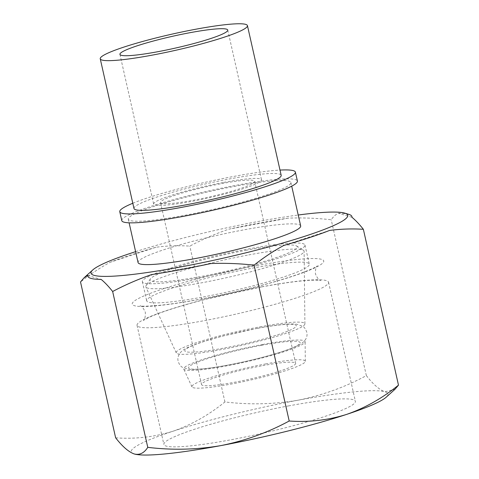 <?xml version="1.0" encoding="UTF-8"?>
<svg xmlns="http://www.w3.org/2000/svg" width="479" height="479" viewBox="0 0 479 479"><rect width="100%" height="100%" fill="white"/><g stroke="black" fill="none" stroke-linecap="round" stroke-linejoin="round"><path stroke-width="0.36" stroke-dasharray="2.4 1.8" d="M135.611 251.661A131.593 14.442 167.3 0 1 257.947 221.537A131.593 14.442 167.3 0 1 298.219 215.017M348.868 214.376A135.389 14.855 -12.7 0 0 338.473 213.269C335.785 214.37 333.372 216.538 331.229 219.771C316.751 218.143 302.363 217.604 288.071 218.149A135.389 14.855 -12.7 0 0 259.54 223.01A135.389 14.855 -12.7 0 0 228.788 229.184C215.388 233.8 202.395 239.44 189.804 246.104C178.404 245.392 167.129 245.775 155.974 247.248A135.389 14.855 -12.7 0 0 110.164 262.282C99.913 267.833 90.028 274.395 80.514 281.969M133.988 453.888A131.593 14.442 167.3 0 1 172.847 431.274C191.349 424.849 208.706 415.077 224.926 401.947C249.547 404.929 273.97 404.342 298.207 400.175A131.593 14.442 167.3 0 1 384.99 391.774A131.593 14.442 167.3 0 1 386.236 397.169M115.637 437.812C135.12 439.231 154.19 437.058 172.847 431.274A131.593 14.442 167.3 0 1 298.207 400.175C322.301 395.337 345.012 387.146 366.351 375.608C373.237 384.445 379.452 389.834 384.99 391.774L394.977 389.253M121.786 220.645A90.01 9.879 167.3 0 1 235.979 185.331A90.01 9.879 167.3 0 1 297.399 181.068M234.027 186.481A83.34 9.143 167.3 0 1 290.897 182.535A83.34 9.143 167.3 0 1 211.604 209.778A83.34 9.143 167.3 0 1 128.294 219.178A83.34 9.143 167.3 0 1 234.027 186.481M132.797 203.258A90.01 9.879 167.3 0 1 233.968 176.398A90.01 9.879 167.3 0 1 279.999 170.081M133.982 208.509A75.448 8.281 167.3 0 1 229.698 178.912A75.448 8.281 167.3 0 1 281.179 175.338M223.783 182.391A55.271 6.065 167.3 0 1 261.498 179.775A55.271 6.065 167.3 0 1 208.916 197.839A55.271 6.065 167.3 0 1 153.663 204.072A55.271 6.065 167.3 0 1 223.783 182.391M221.729 183.601A48.247 5.293 167.3 0 1 254.654 181.313A48.247 5.293 167.3 0 1 208.748 197.091A48.247 5.293 167.3 0 1 160.513 202.533A48.247 5.293 167.3 0 1 221.729 183.601M262.749 365.639A48.247 5.293 167.3 0 1 295.675 363.351A48.247 5.293 167.3 0 1 249.769 379.129A48.247 5.293 167.3 0 1 201.533 384.571A48.247 5.293 167.3 0 1 262.749 365.639M265.641 363.938A58.121 6.377 167.3 0 1 305.321 361.334A58.121 6.377 167.3 0 1 250.008 380.182A58.121 6.377 167.3 0 1 191.959 386.882A58.121 6.377 167.3 0 1 265.641 363.938M262.63 344.515A62.222 6.826 167.3 0 1 305.105 341.731A62.222 6.826 167.3 0 1 245.889 361.908A62.222 6.826 167.3 0 1 183.744 369.075A62.222 6.826 167.3 0 1 262.63 344.515M261.151 345.383A57.181 6.275 167.3 0 1 282.095 351.598A57.181 6.275 167.3 0 1 189.918 368.758A57.181 6.275 167.3 0 1 261.151 345.383M257.319 328.372A57.181 6.275 167.3 0 1 278.263 334.581A57.181 6.275 167.3 0 1 186.086 351.748A57.181 6.275 167.3 0 1 257.319 328.372M259.887 326.858A65.952 7.239 167.3 0 1 304.913 323.906A65.952 7.239 167.3 0 1 242.146 345.293A65.952 7.239 167.3 0 1 176.272 352.897A65.952 7.239 167.3 0 1 259.887 326.858M248.721 254.912A81.149 8.903 167.3 0 1 303.393 250.218A81.149 8.903 167.3 0 1 304.117 251.277A81.149 8.903 167.3 0 1 226.89 277.592A81.149 8.903 167.3 0 1 145.838 286.945A81.149 8.903 167.3 0 1 146.035 285.676A81.149 8.903 167.3 0 1 248.721 254.912M245.805 250.361A75.448 8.281 167.3 0 1 296.633 246.002A75.448 8.281 167.3 0 1 225.507 271.455A75.448 8.281 167.3 0 1 150.334 278.97A75.448 8.281 167.3 0 1 245.805 250.361M248.116 249.002A83.34 9.143 167.3 0 1 304.985 245.056A83.34 9.143 167.3 0 1 225.693 272.3A83.34 9.143 167.3 0 1 142.383 281.7A83.34 9.143 167.3 0 1 248.116 249.002M300.674 225.914A83.34 9.143 -12.7 0 0 243.805 229.86A83.34 9.143 -12.7 0 0 138.072 262.558M252.433 268.144A83.34 9.143 167.3 0 1 309.302 264.192A83.34 9.143 167.3 0 1 230.01 291.436A83.34 9.143 167.3 0 1 146.694 300.842A83.34 9.143 167.3 0 1 252.433 268.144M256.774 265.588A98.147 10.772 167.3 0 1 292.723 276.251A98.147 10.772 167.3 0 1 134.497 305.716A98.147 10.772 167.3 0 1 256.774 265.588M261.564 286.855A98.147 10.772 167.3 0 1 328.54 282.203A98.147 10.772 167.3 0 1 235.159 314.29A98.147 10.772 167.3 0 1 137.042 325.361A98.147 10.772 167.3 0 1 261.564 286.855M288.4 405.941A98.147 10.772 167.3 0 1 355.376 401.294A98.147 10.772 167.3 0 1 261.995 433.381A98.147 10.772 167.3 0 1 163.878 444.452A98.147 10.772 167.3 0 1 288.4 405.941M87.759 275.467L101.225 279.461M155.974 247.248L110.164 262.282M288.071 218.149L228.788 229.184M351.945 217.262L338.473 213.269M283.724 245.482L329.54 230.447M366.351 375.608L331.229 219.771M224.926 401.947L189.804 246.104M151.633 274.581L210.916 263.546M119.924 54.361L153.663 204.072M227.759 30.057L261.498 179.775M160.513 202.533L201.533 384.571M254.654 181.313L295.675 363.351M305.321 361.334L305.105 341.731M191.959 386.882L183.744 369.075M257.63 328.253L223.106 335.947C206.018 340.383 193.672 344.527 186.068 348.383C181.852 350.532 179.266 353.209 178.308 356.4C176.482 361.136 180.643 366.782 182.349 367.231L188.253 369.231C194.522 369.884 204.21 369.129 217.322 366.962C231.597 364.645 246.404 361.507 261.744 357.556C278.85 353.119 291.214 348.975 298.842 345.114C305.201 341.737 307.859 337.467 306.823 332.3C305.53 328.839 304.123 326.828 302.602 326.259L296.705 324.253C289.825 323.385 276.802 324.714 257.63 328.253M304.913 323.906L304.117 251.277M176.272 352.897L145.838 286.945M150.334 278.97L146.035 285.676M296.633 246.002L303.393 250.218M128.294 219.178L129.114 222.819M290.897 182.535L291.717 186.169M142.383 281.7L146.694 300.842M304.985 245.056L309.302 264.192M261.175 286.999L206.533 299.082C180.643 305.788 161.68 311.787 149.652 317.086L143.293 320.475C144.724 319.924 145.412 317.224 145.359 312.374C143.323 307.871 141.533 305.692 139.994 305.83C141.568 306.506 148.885 306.255 161.944 305.075C181.475 302.878 204.928 298.692 232.303 292.519C258.744 286.442 280.772 280.335 298.375 274.198C310.069 269.833 316.439 267.043 317.493 265.827C316.068 266.372 315.38 269.066 315.433 273.922C317.463 278.425 319.248 280.604 320.792 280.472C320.146 280.125 316.535 280.065 309.949 280.281C298.022 280.963 281.766 283.203 261.175 286.999M137.042 325.361L163.878 444.452M328.54 282.203L355.376 401.294"/><path stroke-width="0.72" d="M298.219 215.017A131.593 14.442 167.3 0 1 344.766 213.149A131.593 14.442 167.3 0 1 222.543 258.325A131.593 14.442 167.3 0 1 92.764 269.94A131.593 14.442 167.3 0 1 135.611 251.661M394.989 389.265L386.236 397.169A131.593 14.442 167.3 0 1 346.407 414.473A131.593 14.442 167.3 0 1 221.053 445.572A131.593 14.442 167.3 0 1 134.27 453.972C128.737 452.026 122.522 446.638 115.637 437.812L80.514 281.969L84.017 277.838L87.759 275.467A135.389 14.855 -12.7 0 0 101.225 279.461C104.835 282.43 108.643 286.442 112.649 291.501C125.258 284.831 138.251 279.191 151.633 274.581A135.389 14.855 -12.7 0 0 210.916 263.546C225.232 263.001 239.62 263.54 254.074 265.162C263.606 257.582 273.491 251.02 283.724 245.482A135.389 14.855 -12.7 0 0 329.54 230.447C340.707 228.968 351.981 228.585 363.363 229.297C359.352 224.238 355.544 220.226 351.945 217.262A135.389 14.855 -12.7 0 0 348.868 214.376L344.766 213.149M394.977 389.253L398.486 385.14C382.284 398.277 364.92 408.054 346.407 414.473C327.762 420.239 308.692 422.418 289.196 421.005C267.851 432.549 245.134 440.74 221.053 445.572C196.809 449.733 172.38 450.326 147.772 447.344C144.161 453.062 139.664 455.272 134.27 453.972A131.593 14.442 167.3 0 1 134.234 453.96A131.593 14.442 167.3 0 1 133.988 453.888M279.999 170.081A90.01 9.879 167.3 0 1 295.387 172.135L297.399 181.068A90.01 9.879 167.3 0 1 211.766 210.491A90.01 9.879 167.3 0 1 121.786 220.645L119.774 211.712A90.01 9.879 167.3 0 1 132.797 203.258M295.387 172.135A90.01 9.879 167.3 0 1 209.754 201.557A90.01 9.879 167.3 0 1 119.774 211.712M247.439 25.627L281.179 175.338A75.448 8.281 167.3 0 1 209.401 200A75.448 8.281 167.3 0 1 133.982 208.509L100.243 58.797A75.448 8.281 167.3 0 1 195.959 29.195A75.448 8.281 167.3 0 1 247.439 25.627A75.448 8.281 167.3 0 1 175.661 50.289A75.448 8.281 167.3 0 1 100.243 58.797M190.043 32.68A55.271 6.065 167.3 0 1 227.759 30.057A55.271 6.065 167.3 0 1 175.176 48.128A55.271 6.065 167.3 0 1 119.924 54.361A55.271 6.065 167.3 0 1 190.043 32.68M129.114 222.819L138.072 262.558A83.34 9.143 -12.7 0 0 194.941 258.612A83.34 9.143 -12.7 0 0 300.674 225.914L291.717 186.169M398.486 385.14L363.363 229.297M289.196 421.005L254.074 265.162M147.772 447.344L112.649 291.501M92.764 269.94L84.017 277.838"/></g></svg>
